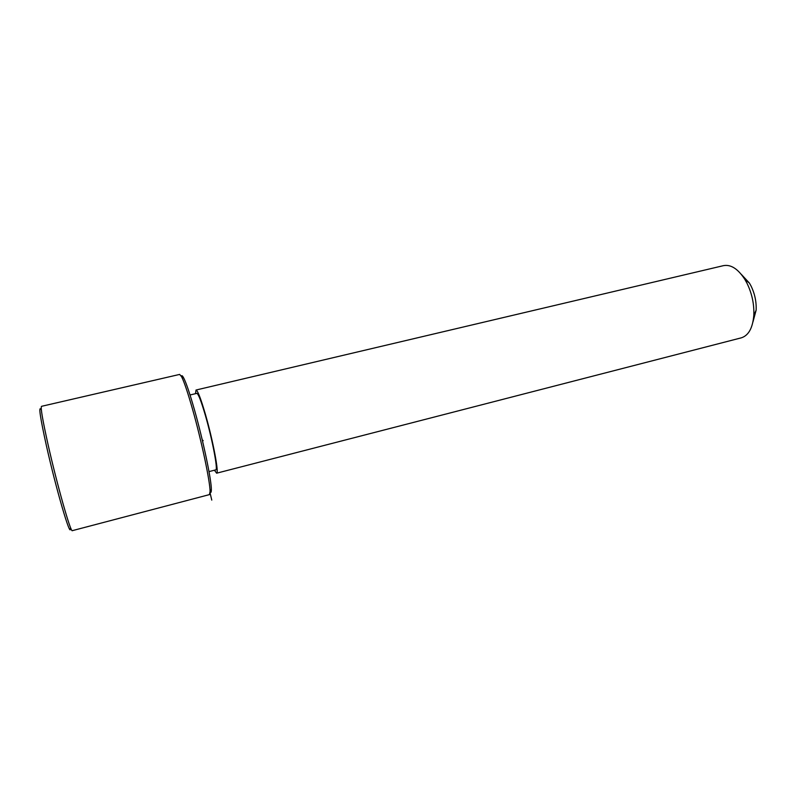 <?xml version="1.0" encoding="UTF-8"?>
<svg xmlns="http://www.w3.org/2000/svg" width="796" height="796" viewBox="0 0 796 796"><rect width="100%" height="100%" fill="white"/><g stroke="black" fill="none" stroke-linecap="round" stroke-linejoin="round"><path stroke-width="1.19" d="M209.01 471.61L215.786 469.869C218.184 470.386 212.452 439.87 205.517 415.9C201.219 401.154 198.323 393.642 196.821 393.373L190.035 394.975M214.442 470.217L216.631 473.192C219.238 473.779 213.01 440.576 205.458 414.487C200.791 398.468 197.637 390.319 196.015 390.03L195.498 393.682M216.631 473.192L741.355 337.822C748.538 335.504 752.688 328.051 753.802 315.455C754.3 304.321 752.021 293.565 746.947 283.167L744.877 279.436C738.021 268.859 730.887 264.262 723.474 265.645L196.015 390.03M752.946 321.962L756.13 310.191C756.518 301.803 754.797 293.694 750.976 285.873L749.404 283.068L741.225 274.272M210.064 492.187C210.93 493.052 211.358 492.157 211.338 489.48C211.507 480.167 203.139 440.327 194.463 409.85C189.866 393.682 186.274 383.055 183.697 377.961C182.493 375.682 181.717 375.115 181.359 376.269M209.418 494.615L210.064 491.55C210.204 482.018 201.547 440.964 192.632 409.552C187.896 392.896 184.224 381.951 181.597 376.727L179.657 374.418L41.501 406.328C40.457 407.433 42.626 420.099 48.009 444.337C56.964 484.326 70.834 533.181 72.317 530.663L72.346 530.653M70.376 528.435C70.725 538.972 55.969 488.615 46.357 445.501C40.327 418.079 38.487 406.01 40.845 409.273M202.234 439.8L203.169 440.656M210.035 492.814L211.776 500.107M756.13 310.191L753.802 315.455M749.404 283.068L744.877 279.436M211.338 489.48L210.064 491.55M183.697 377.961L181.597 376.727M209.447 494.605L72.317 530.663"/></g></svg>
